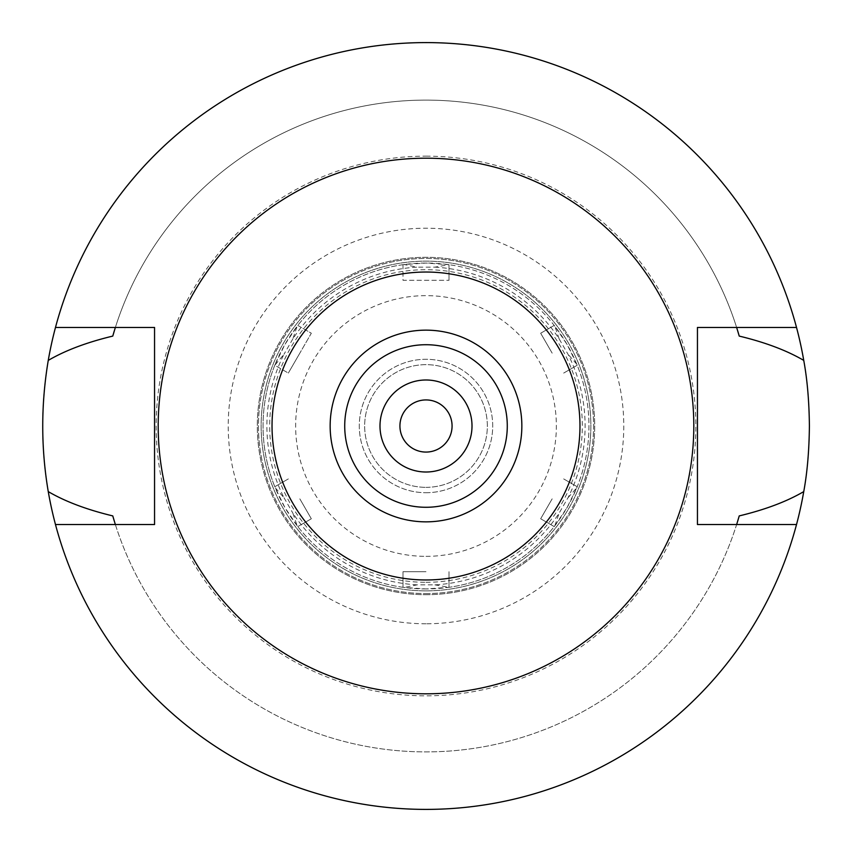 <?xml version="1.0" encoding="UTF-8"?>
<svg xmlns="http://www.w3.org/2000/svg" width="852" height="852" viewBox="0 0 852 852"><rect width="100%" height="100%" fill="white"/><g stroke="black" fill="none" stroke-linecap="round" stroke-linejoin="round"><path stroke-width="0.64" stroke-dasharray="4.26 3.19" d="M426 330.15A95.85 95.85 0 0 1 521.85 426A95.85 95.85 0 0 1 426 521.85A95.85 95.85 0 0 1 330.15 426A95.85 95.85 0 0 1 426 330.15M426 344.719A81.281 81.281 0 0 1 507.281 426A81.281 81.281 0 0 1 426 507.281A81.281 81.281 0 0 1 344.719 426A81.281 81.281 0 0 1 426 344.719M426 379.992A46.008 46.008 0 0 1 472.008 426A46.008 46.008 0 0 1 426 472.008A46.008 46.008 0 0 1 379.992 426A46.008 46.008 0 0 1 426 379.992M426 399.929A26.071 26.071 0 0 1 452.071 426A26.071 26.071 0 0 1 426 452.071A26.071 26.071 0 0 1 399.929 426A26.071 26.071 0 0 1 426 399.929M426 492.712A66.712 66.712 0 0 0 492.712 426A66.712 66.712 0 0 0 426 359.288A66.712 66.712 0 0 0 359.288 426A66.712 66.712 0 0 0 426 492.712A66.712 66.712 0 0 1 359.288 426A66.712 66.712 0 0 1 426 359.288A66.712 66.712 0 0 1 492.712 426A66.712 66.712 0 0 1 426 492.712M426 487.344A61.344 61.344 0 0 0 487.344 426A61.344 61.344 0 0 0 426 364.656A61.344 61.344 0 0 0 364.656 426A61.344 61.344 0 0 0 426 487.344A61.344 61.344 0 0 1 364.656 426A61.344 61.344 0 0 1 426 364.656A61.344 61.344 0 0 1 487.344 426A61.344 61.344 0 0 1 426 487.344M426 556.356A130.356 130.356 0 0 0 556.356 426A130.356 130.356 0 0 0 426 295.644A130.356 130.356 0 0 0 295.644 426A130.356 130.356 0 0 0 426 556.356M426 582.31A156.31 156.31 0 0 0 582.31 426A156.31 156.31 0 0 0 426 269.69A156.31 156.31 0 0 0 269.69 426A156.31 156.31 0 0 0 426 582.31M275.196 364.273A162.945 162.945 0 0 0 275.196 487.727L283.982 497.728A159.111 159.111 0 0 1 283.982 354.272L274.802 365.263L288.327 373.08L274.802 365.263L284.887 344.527L297.146 326.263L292.864 338.872A159.111 159.111 0 0 1 417.107 267.145L404.05 264.535L426 263.055L449.004 264.684L434.893 267.145L417.107 267.145M417.107 584.855A159.111 159.111 0 0 1 292.864 513.128L297.146 525.737A162.945 162.945 0 0 0 404.05 587.465L417.107 584.855L434.893 584.855A159.111 159.111 0 0 0 559.136 513.128L568.018 497.728A159.111 159.111 0 0 0 568.018 354.272L559.136 338.872A159.111 159.111 0 0 0 434.893 267.145M283.982 497.728L292.864 513.128M292.864 338.872L283.982 354.272M297.806 325.421L311.331 333.228L299.829 353.154L311.331 333.228L297.806 325.421M288.327 373.08L299.829 353.154L288.327 373.08M297.146 525.737L284.887 507.472L275.196 487.727M434.893 584.855L449.004 587.316L449.004 571.692L449.004 587.316L426 588.945L404.05 587.465M426 588.945A162.945 162.945 0 0 1 263.055 426A162.945 162.945 0 0 1 426 263.055A162.945 162.945 0 0 1 588.945 426A162.945 162.945 0 0 1 426 588.945M402.996 264.684L402.996 280.308L449.004 280.308L402.996 280.308L402.996 264.684M404.05 264.535A162.945 162.945 0 0 0 297.146 326.263M449.004 264.684L449.004 280.308L449.004 264.684M402.996 587.316L402.996 571.692L402.996 587.316M426 571.692L402.996 571.692L426 571.692M274.802 486.737L288.327 478.92L274.802 486.737M299.829 498.846L311.331 518.772L299.829 498.846M311.331 518.772L297.806 526.579L311.331 518.772M447.95 587.465A162.945 162.945 0 0 0 554.854 525.737L559.136 513.128M568.018 497.728L576.804 487.727L567.112 507.472L554.854 525.737M576.804 487.727A162.945 162.945 0 0 0 576.804 364.273L568.018 354.272M559.136 338.872L554.854 326.263L567.112 344.527L576.804 364.273M554.854 326.263A162.945 162.945 0 0 0 447.95 264.535M426 590.862A164.862 164.862 0 0 0 590.862 426A164.862 164.862 0 0 0 426 261.138A164.862 164.862 0 0 0 261.138 426A164.862 164.862 0 0 0 426 590.862A164.862 164.862 0 0 1 261.138 426A164.862 164.862 0 0 1 426 261.138A164.862 164.862 0 0 1 590.862 426A164.862 164.862 0 0 1 426 590.862M426 593.546A167.546 167.546 0 0 0 593.546 426A167.546 167.546 0 0 0 426 258.454A167.546 167.546 0 0 0 258.454 426A167.546 167.546 0 0 0 426 593.546A167.546 167.546 0 0 1 258.454 426A167.546 167.546 0 0 1 426 258.454A167.546 167.546 0 0 1 593.546 426A167.546 167.546 0 0 1 426 593.546M426 594.696A168.696 168.696 0 0 0 594.696 426A168.696 168.696 0 0 0 426 257.304A168.696 168.696 0 0 0 257.304 426A168.696 168.696 0 0 0 426 594.696A168.696 168.696 0 0 1 257.304 426A168.696 168.696 0 0 1 426 257.304A168.696 168.696 0 0 1 594.696 426A168.696 168.696 0 0 1 426 594.696M426 623.781A197.781 197.781 0 0 1 228.219 426A197.781 197.781 0 0 1 426 228.219A197.781 197.781 0 0 1 623.781 426A197.781 197.781 0 0 1 426 623.781M426 156.161A269.839 269.839 0 0 1 695.839 426A269.839 269.839 0 0 1 426 695.839A269.839 269.839 0 0 1 156.161 426A269.839 269.839 0 0 1 426 156.161M55.476 524.534A383.4 383.4 0 0 0 809.4 426A383.4 383.4 0 0 0 426 42.6A383.4 383.4 0 0 0 42.6 426A383.4 383.4 0 0 0 426 809.4A383.4 383.4 0 0 1 55.476 524.534L115.361 524.534A325.89 325.89 0 0 0 736.639 524.534L697.447 524.534L697.447 327.466L736.639 327.466A325.89 325.89 0 0 0 115.361 327.466L154.553 327.466L154.553 524.534L115.361 524.534A325.89 325.89 0 0 0 736.639 524.534L796.524 524.534A383.4 383.4 0 0 1 426 809.4A383.4 383.4 0 0 0 796.524 524.534M796.524 327.466A383.4 383.4 0 0 0 426 42.6A383.4 383.4 0 0 1 796.524 327.466L736.639 327.466A325.89 325.89 0 0 0 115.361 327.466L55.476 327.466A383.4 383.4 0 0 1 426 42.6A383.4 383.4 0 0 0 55.476 327.466M736.969 523.49A325.89 325.89 0 0 0 737.736 520.987M114.264 520.987A325.89 325.89 0 0 0 115.031 523.49M115.031 328.51A325.89 325.89 0 0 0 114.264 331.013M737.736 331.013A325.89 325.89 0 0 0 736.969 328.51M426 693.805A267.805 267.805 0 0 0 693.805 426A267.805 267.805 0 0 0 426 158.195A267.805 267.805 0 0 0 158.195 426A267.805 267.805 0 0 0 426 693.805M577.198 365.263L563.673 373.08L577.198 365.263M552.171 353.154L540.669 333.228L552.171 353.154M540.669 333.228L554.194 325.421L540.669 333.228M554.194 526.579L540.669 518.772L554.194 526.579M552.171 498.846L540.669 518.772L552.171 498.846M563.673 478.92L577.198 486.737L563.673 478.92"/><path stroke-width="1.28" d="M426 521.85A95.85 95.85 0 0 0 521.85 426A95.85 95.85 0 0 0 426 330.15A95.85 95.85 0 0 0 330.15 426A95.85 95.85 0 0 0 426 521.85M426 507.281A81.281 81.281 0 0 0 507.281 426A81.281 81.281 0 0 0 426 344.719A81.281 81.281 0 0 0 344.719 426A81.281 81.281 0 0 0 426 507.281M426 472.008A46.008 46.008 0 0 0 472.008 426A46.008 46.008 0 0 0 426 379.992A46.008 46.008 0 0 0 379.992 426A46.008 46.008 0 0 0 426 472.008M426 452.071A26.071 26.071 0 0 0 452.071 426A26.071 26.071 0 0 0 426 399.929A26.071 26.071 0 0 0 399.929 426A26.071 26.071 0 0 0 426 452.071M736.969 523.49A325.89 325.89 0 0 1 736.639 524.534L739.238 515.907C765.213 509.656 786.716 501.562 803.745 491.604A383.4 383.4 0 0 1 48.255 491.604C65.242 501.54 86.744 509.645 112.762 515.907A325.89 325.89 0 0 0 114.264 520.987M796.524 524.534L697.447 524.534L697.447 327.466L796.524 327.466A383.4 383.4 0 0 1 803.745 360.396C786.758 350.46 765.256 342.355 739.238 336.093L736.639 327.466A325.89 325.89 0 0 1 736.969 328.51M803.745 491.604C807.259 472.583 809.144 450.708 809.4 426C809.144 401.292 807.259 379.417 803.745 360.396M737.736 520.987A325.89 325.89 0 0 0 739.238 515.907M115.031 523.49A325.89 325.89 0 0 0 115.361 524.534L112.762 515.907M115.031 328.51A325.89 325.89 0 0 1 115.361 327.466L112.762 336.093C86.787 342.344 65.284 350.438 48.255 360.396C40.896 404.423 40.896 448.163 48.255 491.604M48.255 360.396A383.4 383.4 0 0 1 796.524 327.466M114.264 331.013A325.89 325.89 0 0 0 112.762 336.093M739.238 336.093A325.89 325.89 0 0 0 737.736 331.013M55.476 524.534L154.553 524.534L154.553 327.466L55.476 327.466M426 158.195A267.805 267.805 0 0 1 693.805 426A267.805 267.805 0 0 1 426 693.805A267.805 267.805 0 0 1 158.195 426A267.805 267.805 0 0 1 426 158.195M426 579.967A153.967 153.967 0 0 1 272.033 426A153.967 153.967 0 0 1 426 272.033A153.967 153.967 0 0 1 579.967 426A153.967 153.967 0 0 1 426 579.967"/></g></svg>
